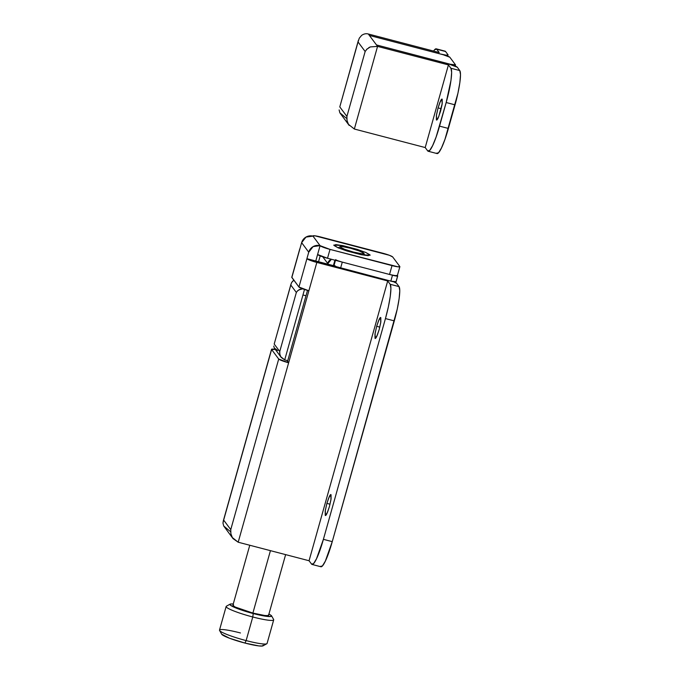 <?xml version="1.0" encoding="UTF-8"?>
<svg xmlns="http://www.w3.org/2000/svg" width="680" height="680" viewBox="0 0 680 680"><rect width="100%" height="100%" fill="white"/><g stroke="black" fill="none" stroke-linecap="round" stroke-linejoin="round"><path stroke-width="1.02" d="M337.9 260.746L342.286 262.115A6.171 0.731 -164.3 0 1 335.665 259.615L334.007 265.514L333.582 264.945L333.396 265.608L334.917 260.185L333.582 264.945L336.243 266.645L390.822 281.137L396.015 281.724L397.673 275.825A6.171 0.731 -164.3 0 1 397.715 275.961A6.171 0.731 -164.3 0 1 392.479 275.23L397.673 275.825M302.957 294.958L306 295.757L302.957 294.958L284.707 359.89L287.75 360.689L284.707 359.89L302.957 294.958L306 295.757L302.957 294.958L304.495 289.484L302.957 294.958M331.415 259.275L327.488 264.061L327.675 263.406L322.787 256.853L327.675 263.406A6.171 6.06 -36.7 0 1 331.423 259.275M293.862 280.194L291.609 282.523L290.793 285.03L274.201 344.054L279.752 351.492L296.344 292.459L290.793 285.03L296.344 292.459L279.752 351.492L274.201 344.054L291.006 284.01L274.201 344.054M320.195 255.909L318.554 261.732L320.195 255.909M297.236 291.142L299.744 289.416L302.6 288.822M277.738 350.548L274.252 347.999L281.265 357.476L284.707 359.89L280.806 356.787L279.837 354.229L279.752 351.492M291.609 282.523L293.207 280.627M302.651 288.839L298.664 289.969M297.695 290.683L296.344 292.459M279.675 352.418L279.837 354.229M273.751 346.069L274.261 348.007M335.469 260.329L334.007 265.514A6.171 0.731 15.7 0 0 340.629 268.014L342.286 262.115L392.479 275.23L342.286 262.115L340.629 268.014L390.822 281.137L392.479 275.23L390.822 281.137A6.171 0.731 15.7 0 0 396.058 281.86L397.715 275.952M330.038 504.203L326.893 503.387L328.738 497.879L330.871 494.598L330.947 499.74L329.383 506.719L331.075 498.925L331.041 494.725C330.701 494.258 330.123 494.879 329.315 496.57L326.893 503.387L325.21 511.181L325.236 515.38C325.575 515.84 326.153 515.227 326.961 513.536L329.383 506.719L327.539 512.227L325.405 515.508L325.329 510.365L326.893 503.387L330.038 504.203M379.814 327.123L376.669 326.306L378.513 320.79L380.647 317.517L380.724 322.66L379.159 329.638L380.851 321.844L380.817 317.637C380.477 317.177 379.899 317.798 379.091 319.49L376.669 326.306L374.977 334.092L375.012 338.3C375.351 338.759 375.929 338.147 376.737 336.455L379.159 329.638L377.315 335.147L375.181 338.427L375.105 333.276L376.669 326.306L379.814 327.123M291.788 277.287A9.265 1.097 15.7 0 0 291.839 277.491L301.631 242.667L305.983 237.082L312.978 236.121A9.265 1.097 -164.3 0 1 312.919 235.917A9.265 1.097 -164.3 0 1 320.764 237.014L382.772 253.224A9.265 1.097 -164.3 0 1 392.7 256.964L399.806 266.492A9.265 1.097 -164.3 0 1 399.865 266.696A9.265 1.097 -164.3 0 1 392.02 265.608L389.529 274.465L327.522 258.255L317.594 254.507A9.265 1.097 15.7 0 0 327.522 258.255L330.012 249.399L327.522 258.255L389.529 274.465L392.02 265.608L330.012 249.399A9.265 1.097 -164.3 0 1 320.084 245.658L330.012 249.399L397.97 266.824L399.806 266.492L392.7 256.964L389.351 255.272L314.815 235.79L312.978 236.121L320.084 245.658L315.775 261.001L306.909 258.689L334.543 265.905L315.775 261.001L320.084 245.658L313.089 246.611L308.737 252.195L306.909 258.689L310.258 260.372L387.702 280.959L390.192 284.291L399.05 286.603L396.559 283.271L393.21 281.579M309.06 560.745L311.55 564.077L309.06 560.745L238.196 542.223L309.06 560.745L387.702 280.959L309.06 560.745M299.897 248.812L301.631 242.667L308.737 252.195L298.945 287.019A9.265 1.097 15.7 0 0 308.873 290.768L316.837 262.429A9.265 1.097 -164.3 0 1 306.909 258.689L298.945 287.019L291.839 277.491L299.803 249.16A9.265 1.097 -164.3 0 1 299.752 248.956L291.779 277.296M230.019 531.259L223.72 526.005L233.027 538.602L232.348 537.574L238.196 542.223L288.635 362.78A9.265 1.097 -164.3 0 1 278.707 359.031L230.758 529.618L223.652 520.09L271.6 349.503A9.265 1.097 -164.3 0 1 271.541 349.299A9.265 1.097 -164.3 0 1 275.281 349.452L271.6 349.503L278.707 359.031L230.758 529.618L223.652 520.09L271.6 349.503L278.707 359.031L288.635 362.78L316.837 262.429L387.702 280.959L390.192 284.291L390.923 288.363L390.277 296.301L388.356 306.909L385.45 318.572L323.399 539.333L316.489 558.807L313.539 563.66L311.55 564.077A30.872 4.675 104.6 0 0 312.077 564.451A30.872 4.675 104.6 0 0 323.399 539.333L385.45 318.572L394.306 320.883L332.256 541.645L323.399 539.333L332.256 541.645L397.214 309.23L399.135 298.622L399.78 290.675L399.05 286.603L396.559 283.271A9.265 1.097 -164.3 0 0 393.779 281.8M223.321 520.897L222.963 523.107L223.652 520.09M230.648 531.012L230.885 533.732L232.339 537.557M233.027 538.602L238.196 542.223L288.635 362.78L287.563 361.352L307.513 290.394L287.563 361.352L286.909 360.468L288.635 362.78L308.873 290.768L298.945 287.019L291.797 277.236M320.407 566.398L322.397 565.972L325.346 561.119L332.256 541.645A30.872 4.675 -75.4 0 1 320.943 566.763M390.192 284.291A30.872 4.675 104.6 0 1 385.45 318.572L394.306 320.883A30.872 4.675 -75.4 0 0 399.05 286.603L390.192 284.291M230.885 533.732L230.758 529.618M222.963 523.107L223.728 526.023M346.808 250.954L338.104 247.817L333.948 245.446L335.725 244.621L342.83 245.616L357.119 249.348L365.823 252.493L369.979 254.864L368.203 255.68L361.097 254.685L346.808 250.954L337.918 247.732L333.829 245.055L342.83 245.616L342.55 246.619L342.83 245.616L357.119 249.348L366.019 252.569L370.099 255.246L361.097 254.685L346.808 250.954M397.324 275.349L395.479 275.68L389.529 274.465A9.265 1.097 15.7 0 0 397.375 275.553M356.898 250.129L357.119 249.348L356.898 250.129M308.737 252.195A9.265 9.086 -36.7 0 1 320.084 245.658L312.978 236.121A9.265 9.086 143.3 0 0 301.631 242.667L308.737 252.195M441.201 108.724L438.056 107.899L439.9 102.391L442.034 99.11L442.119 104.261L440.546 111.24L438.133 118.056C437.317 119.748 436.747 120.36 436.398 119.901L436.373 115.694L438.056 107.899L440.478 101.082C441.286 99.391 441.864 98.778 442.204 99.237L442.238 103.445L438.702 116.747L436.568 120.029L436.492 114.877L438.056 107.899L441.201 108.724M346.791 117.819L347.029 120.538L348.491 124.381L354.339 129.03L377.561 46.393L448.426 64.915L425.204 147.552L448.426 64.915L450.916 68.246L448.426 64.915L377.561 46.393L354.339 129.03L425.204 147.552L427.686 150.892L429.683 150.467L432.633 145.613L436.092 137.071L446.173 102.527L439.543 126.14L448.4 128.452L455.039 104.847L446.173 102.527L451.002 80.266L451.647 72.318L450.916 68.246L459.773 70.567L457.291 67.227L447.363 63.486L376.499 44.965L447.363 63.486A9.265 1.097 -164.3 0 1 457.291 67.227L459.773 70.567L460.504 74.638L459.858 82.578L457.938 93.185L444.95 139.383L441.49 147.925L438.54 152.779L436.552 153.204M369.385 35.436L440.258 53.958L446.208 55.173L448.043 54.842L445.562 51.51L436.696 49.189L439.187 52.53L368.322 34L369.385 35.436L368.322 34L439.187 52.53L436.696 49.189L434.707 49.614L433.611 51.068A30.872 4.675 104.6 0 1 436.169 48.824A30.872 4.675 104.6 0 1 436.696 49.189L445.562 51.51L448.043 54.842A9.265 1.097 -164.3 0 1 448.103 55.046A9.265 1.097 -164.3 0 1 440.258 53.958L369.385 35.436M348.483 124.364L354.339 129.03L425.204 147.552L427.686 150.892A30.872 4.675 104.6 0 0 428.221 151.257A30.872 4.675 104.6 0 0 439.543 126.14L448.4 128.452A30.872 4.675 -75.4 0 1 437.079 153.569M366.495 49.521L370.26 46.928L377.561 46.393L376.499 44.965L377.561 46.393L370.26 46.928L368.637 47.753M367.183 48.833L365.151 51.502L346.902 116.433L365.151 51.502L358.046 41.973L339.787 106.904L346.902 116.433L339.787 106.904L358.36 40.443L339.787 106.904M359.261 38.216L361.641 35.377L359.261 38.216L358.046 41.973L365.151 51.502M346.162 118.073L339.864 112.82L349.171 125.409M444.992 51.127L445.562 51.51A30.872 4.675 -75.4 0 0 445.026 51.136M455.039 104.847A30.872 4.675 -75.4 0 0 459.773 70.567L450.916 68.246A30.872 4.675 104.6 0 1 446.173 102.527L455.039 104.847M368.322 34C366.07 33.38 363.842 33.839 361.641 35.377M450.313 64.252L455.506 64.838A6.171 0.731 -164.3 0 1 455.54 64.974A6.171 0.731 -164.3 0 1 450.313 64.252L376.49 44.948L369.393 35.445L376.49 44.948L450.296 64.311M347.029 120.538L346.902 116.433M339.107 109.922L339.873 112.829M443.215 54.74L369.393 35.445L443.215 54.74A6.171 0.731 -164.3 0 1 449.829 57.23L443.215 54.74M455.166 66.028L455.438 65.067M455.506 64.838L449.829 57.23L455.506 64.838M350.54 248.243A12.35 1.47 -164.3 0 1 363.808 253.292A12.35 1.47 -164.3 0 1 353.387 252.059L361.318 253.682C363.35 253.912 364.166 253.768 363.774 253.24L359.312 250.988L350.54 248.243L342.609 246.619C340.578 246.389 339.762 246.542 340.153 247.061L344.615 249.314L353.387 252.059A12.35 1.47 -164.3 0 1 340.119 246.729A12.35 1.47 -164.3 0 1 350.54 248.243M266.968 643.629A24.701 2.933 -164.3 0 1 246.134 640.594L244.945 643.067A21.616 2.567 15.7 0 0 263.177 645.728M271.481 615.706A21.616 2.567 -164.3 0 1 253.24 613.556L252.764 616.981A24.701 2.933 15.7 0 0 273.615 619.446M273.717 619.76A24.701 2.933 -164.3 0 1 252.764 616.981L246.134 640.594A24.701 2.933 15.7 0 0 267.078 643.365M232.908 605.277A18.521 2.201 15.7 0 0 252.883 613.079L270.436 550.647L252.883 613.079A18.521 2.201 15.7 0 0 268.6 615.162M219.496 630.19A24.701 2.933 15.7 0 0 246.134 640.594L252.764 616.981A24.701 2.933 -164.3 0 1 226.134 606.586M226.245 606.322A24.701 2.933 15.7 0 0 252.764 616.981L253.24 613.556A21.616 2.567 -164.3 0 1 230.027 604.222M268.898 613.929L271.422 615.621L270.801 616.488L260.958 615.366L253.24 613.556L245.14 611.235L232.611 606.5L230.087 604.817L230.707 603.95L233.274 603.933M233.572 604.843L233.036 605.591L235.203 607.036L252.883 613.079L264.792 615.51L267.937 615.587L268.473 614.847M221.705 634.202L229.602 638.274L244.945 643.067L258.833 645.915L262.505 646L263.126 645.133M219.58 630.479L221.714 634.219A21.616 2.567 15.7 0 0 244.945 643.067L246.134 640.594A24.701 2.933 -164.3 0 1 219.598 630.505A24.701 2.933 -164.3 0 1 240.448 632.969M223.201 521.271L271.541 349.316M312.035 564.434L320.892 566.755M399.865 266.688L397.383 275.536M436.212 48.833L445.068 51.153M437.036 153.561L428.179 151.249M455.54 64.966L455.235 66.053M363.817 253.3L364.999 255.374M263.032 645.838L266.798 643.756M271.499 615.731L273.624 619.471M267.07 643.467L273.7 619.854M268.591 615.23L285.625 554.616M232.917 605.208L249.773 545.25M219.504 630.096L226.143 606.483M230.18 604.112L226.415 606.194M340.094 246.729L338.113 247.817"/></g></svg>
